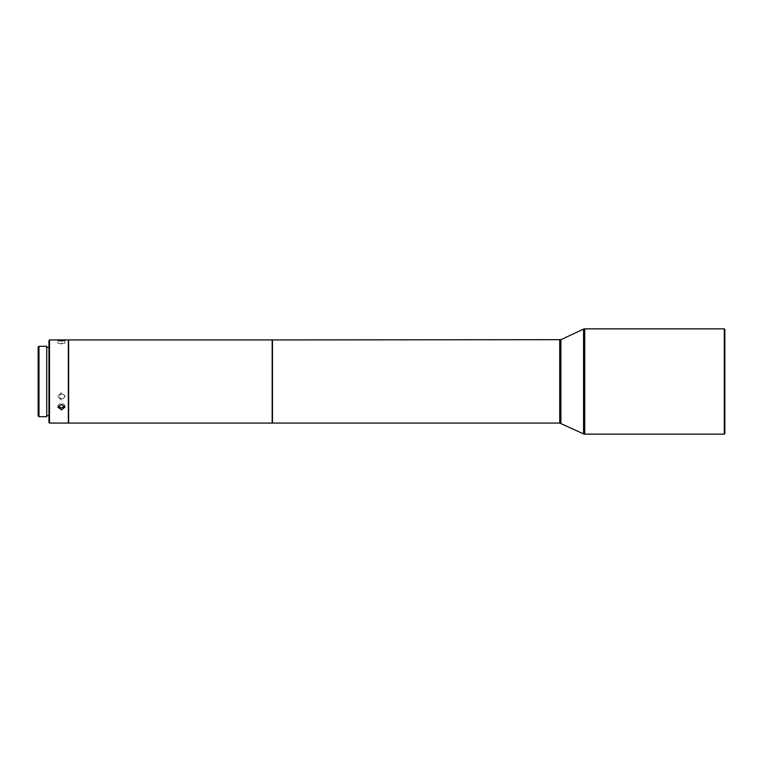 <?xml version="1.0" encoding="UTF-8"?>
<svg xmlns="http://www.w3.org/2000/svg" width="763" height="763" viewBox="0 0 763 763"><rect width="100%" height="100%" fill="white"/><g stroke="black" fill="none" stroke-linecap="round" stroke-linejoin="round"><path stroke-width="0.57" stroke-dasharray="3.81 2.86" d="M724.325 381.5L724.325 333.708L724.325 381.5M38.903 356.369L38.903 381.5L38.903 356.369M46.743 346.307L46.743 416.693M38.98 416.693L38.98 346.307M38.15 415.854L38.15 347.146M38.98 351.867L38.98 413.365L38.98 351.867M38.15 369.664L38.15 413.365L38.15 369.664M48.956 413.145L48.956 347.423L48.956 413.145M46.743 413.145L46.743 347.423L46.743 413.145M48.956 340.489L48.956 422.511M49.509 339.936L49.509 423.064M68.355 423.064L68.355 339.936M38.15 352.64L38.15 412.535L38.15 352.64M272.172 412.926L272.172 340.212L272.172 412.926M272.458 423.064L272.458 339.936M68.632 423.064L68.632 339.936M272.172 423.064L272.172 339.936M68.355 419.898L68.355 340.212L68.355 419.898M724.297 434.147L724.297 328.853M724.85 433.594L724.85 329.406M61.422 392.583L57.959 395.844L61.422 399.011L64.893 395.863L61.422 392.583M61.422 400.098L57.959 396.941L61.422 393.67L64.893 396.941L61.422 400.098M58.16 406.278L57.959 405.372L61.422 402.568L64.893 405.411L64.693 406.298M61.422 343.903L57.959 343.293L64.893 343.226L61.422 343.903M38.903 381.5L38.903 408.52L38.903 381.5M38.15 406.631L38.15 354.48L38.15 406.631M584.725 328.853L584.725 434.147M559.727 423.064L559.727 339.936M560.9 423.322L560.9 339.678M583.552 433.889L583.552 329.111M724.85 429.292L724.325 429.292L724.85 381.5L724.325 333.708L724.85 333.708M38.15 408.52L38.903 408.52L38.15 381.5L38.903 354.48L38.15 354.48M38.15 350.465L38.98 349.635L38.15 349.635M38.15 412.535L38.98 413.365L38.15 413.365M57.959 396.941L57.959 395.844M57.959 407.204L57.959 405.372M57.959 340.365L57.959 343.293M64.893 340.365L64.893 343.226M64.893 407.204L64.893 405.411M64.893 396.941L64.893 395.863"/><path stroke-width="1.14" d="M38.98 416.693L46.743 416.693L46.743 346.307L38.98 346.307L38.98 416.693L38.15 415.854L38.15 347.146L38.98 346.307M49.509 423.064L48.956 422.511L48.956 340.489L49.509 339.936L49.509 423.064L68.355 423.064L68.355 339.936L49.509 339.936M61.422 404.39L57.959 407.204L61.422 409.836L64.893 407.204L61.422 404.39M61.422 340.012L57.959 340.365L61.422 340.994L64.893 340.365L61.422 340.012M560.9 339.678L272.458 339.936L272.458 423.064L559.727 423.064L583.552 433.889L583.552 329.111L560.9 339.678L560.9 423.322M68.632 420.155L68.632 423.064L272.172 423.064L272.172 339.936L68.632 339.936L68.632 420.155M724.297 434.147L724.85 433.594L724.85 329.406L724.297 328.853L724.297 434.147L584.725 434.147L584.725 328.853L583.552 329.111M64.693 406.298L61.422 408.014L58.16 406.278M559.727 339.936L559.727 423.064M48.956 347.423L46.743 347.423M724.297 328.853L584.725 328.853M584.725 434.147L583.552 433.889M48.956 415.577L46.743 415.577"/></g></svg>
